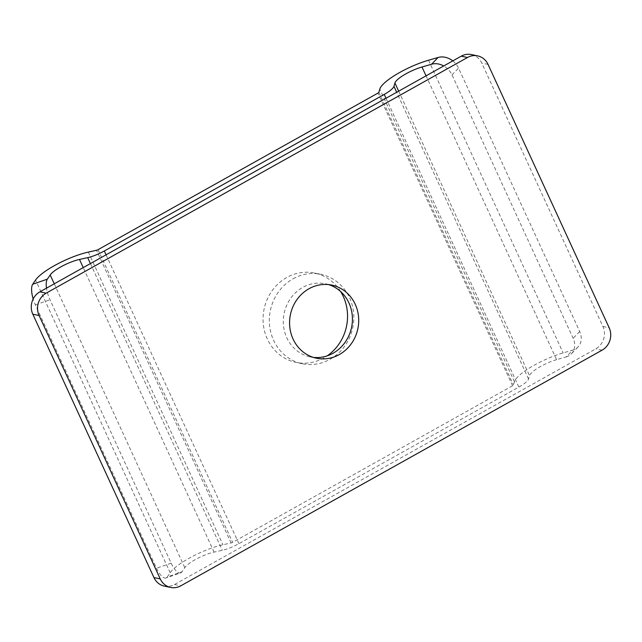 <?xml version="1.0" encoding="UTF-8"?>
<svg xmlns="http://www.w3.org/2000/svg" width="642" height="642" viewBox="0 0 642 642"><rect width="100%" height="100%" fill="white"/><g stroke="black" fill="none" stroke-linecap="round" stroke-linejoin="round"><path stroke-width="0.48" stroke-dasharray="3.21 2.41" d="M556.598 359.664A20.753 5.024 -24.7 0 0 529.538 375.666L528.559 378.989A18.257 4.414 155.3 0 1 518.856 387.07L238.912 543.662A18.257 4.414 155.3 0 1 222.301 550.298L214.099 552.104A20.753 5.024 -24.7 0 0 184.8 567.64L181.943 571.829L167.329 576.901L170.178 572.712A37.348 9.036 155.3 0 1 222.926 544.761L231.12 542.947A1.661 0.401 -24.7 0 0 232.637 542.346L512.573 385.754A1.661 0.401 -24.7 0 0 513.456 385.023L514.435 381.701A37.348 9.036 155.3 0 1 563.138 352.907L572.744 350.123L566.204 356.888L556.598 359.664L426.055 75.844M452.795 60.886A16.604 13.675 44.1 0 1 458.557 68.132L579.702 331.529A16.604 13.675 44.1 0 1 577.944 347.033A16.604 13.675 44.1 0 1 572.744 350.123M566.204 356.888A16.604 13.675 -135.9 0 0 571.396 353.798A16.604 13.675 -135.9 0 0 573.162 338.294L452.008 74.897A16.604 13.675 -135.9 0 0 443.718 65.966M293.073 278.788A45.646 42.099 -78.2 0 1 320.92 274.343A45.646 42.099 -78.2 0 1 353.557 312.333A45.646 42.099 -78.2 0 1 330.092 359.271A45.646 42.099 -78.2 0 1 302.238 363.717A45.646 42.099 -78.2 0 1 269.6 325.727A45.646 42.099 -78.2 0 1 293.073 278.788M340.645 291.564A45.646 42.099 101.8 0 0 314.636 273.035A45.646 42.099 101.8 0 0 286.789 277.472A45.646 42.099 101.8 0 0 263.324 324.411A45.646 42.099 101.8 0 0 295.954 362.401A45.646 42.099 101.8 0 0 323.809 357.963A45.646 42.099 101.8 0 0 327.211 355.845M167.329 576.901A16.604 6.011 -109.1 0 1 166.045 577.952L180.659 572.873A16.604 6.011 70.9 0 1 171.149 563.162L49.996 299.766A16.604 6.011 70.9 0 1 46.497 288.154M180.659 572.873A16.604 6.011 70.9 0 0 181.943 571.829M166.045 577.952A16.604 6.011 -109.1 0 1 156.528 568.242L35.382 304.846A16.604 6.011 -109.1 0 1 33.167 298.971M471.34 54.562A16.604 15.312 -78.2 0 1 481.757 63.085L602.91 326.481A16.604 15.312 -78.2 0 1 595.824 348.839L174.504 584.509A16.604 15.312 -78.2 0 1 164.384 586.13M328.608 284.599A37.348 34.443 101.8 0 0 325.502 283.78A37.348 34.443 101.8 0 0 302.719 287.415A37.348 34.443 101.8 0 0 283.515 325.823A37.348 34.443 101.8 0 0 310.214 356.904A37.348 34.443 101.8 0 0 313.392 357.401M398.674 91.156L529.538 375.666M428.527 60.236L563.138 352.907M579.702 331.529L573.162 338.294M452.008 74.897L458.557 68.132M528.559 378.989L396.684 92.271M514.435 381.701L379.823 89.037M378.844 92.352L513.456 385.023M512.573 385.754L377.961 93.09M238.912 543.662L106.066 254.834M386.011 98.242L518.856 387.07M90.426 263.581L222.301 550.298M98.025 249.682L232.637 542.346M231.12 542.947L96.509 250.284M214.099 552.104L83.243 267.602M88.315 252.097L222.926 544.761M170.178 572.712L35.567 280.048M54.257 283.812L184.8 567.64M35.382 304.846L49.996 299.766M171.149 563.162L156.528 568.242M602.1 350.155L595.824 348.839M174.504 584.509L180.787 585.825M602.91 326.481L609.186 327.797M488.04 64.393L481.757 63.085M577.944 347.033L571.396 353.798M320.92 274.343L314.636 273.035M302.238 363.717L295.954 362.401M325.502 283.78L331.786 285.096M310.214 356.904L316.498 358.22"/><path stroke-width="0.96" d="M47.339 279.158L50.188 274.969A20.753 5.024 155.3 0 1 79.488 259.44L87.689 257.635A18.257 4.414 -24.7 0 0 104.301 250.99L384.245 94.406A18.257 4.414 -24.7 0 0 393.947 86.317L394.926 83.003A20.753 5.024 155.3 0 1 421.987 67.001L431.593 64.224L438.133 57.459L428.527 60.236A37.348 9.036 -24.7 0 0 379.823 89.037L378.844 92.352A1.661 0.401 155.3 0 1 377.961 93.09L98.025 249.682A1.661 0.401 155.3 0 1 96.509 250.284L88.315 252.097A37.348 9.036 -24.7 0 0 35.567 280.048L32.718 284.237L47.339 279.158A16.604 6.011 70.9 0 0 46.497 288.154M438.133 57.459A16.604 13.675 44.1 0 1 452.795 60.886M443.718 65.966A16.604 13.675 -135.9 0 0 431.593 64.224M327.211 355.845A45.646 42.099 101.8 0 0 340.645 291.564M33.167 298.971A16.604 6.011 -109.1 0 1 32.718 284.237M602.1 350.155L180.787 585.825A16.604 15.312 101.8 0 1 170.66 587.438A16.604 15.312 101.8 0 1 160.243 578.915L39.09 315.519A16.604 15.312 101.8 0 1 46.176 293.161L467.496 57.491A16.604 15.312 101.8 0 1 477.616 55.87A16.604 15.312 101.8 0 1 488.04 64.393L609.186 327.797A16.604 15.312 101.8 0 1 602.1 350.155M308.995 288.731A37.348 34.443 -78.2 0 1 331.786 285.096A37.348 34.443 -78.2 0 1 358.485 316.177A37.348 34.443 -78.2 0 1 339.281 354.585A37.348 34.443 -78.2 0 1 316.498 358.22A37.348 34.443 -78.2 0 1 289.799 327.131A37.348 34.443 -78.2 0 1 308.995 288.731M170.66 587.438L164.384 586.13A16.604 15.312 -78.2 0 1 153.96 577.607L32.814 314.203A16.604 15.312 -78.2 0 1 39.9 291.845L461.213 56.175A16.604 15.312 -78.2 0 1 471.34 54.562L477.616 55.87M313.392 357.401A37.348 34.443 101.8 0 0 333.005 353.269A37.348 34.443 101.8 0 0 352.354 316.586A37.348 34.443 101.8 0 0 328.608 284.599M394.926 83.003L398.674 91.156M426.055 75.844L421.987 67.001M396.684 92.271L393.947 86.317M106.066 254.834L104.301 250.99M384.245 94.406L386.011 98.242M87.689 257.635L90.426 263.581M83.243 267.602L79.488 259.44M50.188 274.969L54.257 283.812M461.213 56.175L467.496 57.491M46.176 293.161L39.9 291.845M32.814 314.203L39.09 315.519M160.243 578.915L153.96 577.607"/></g></svg>
